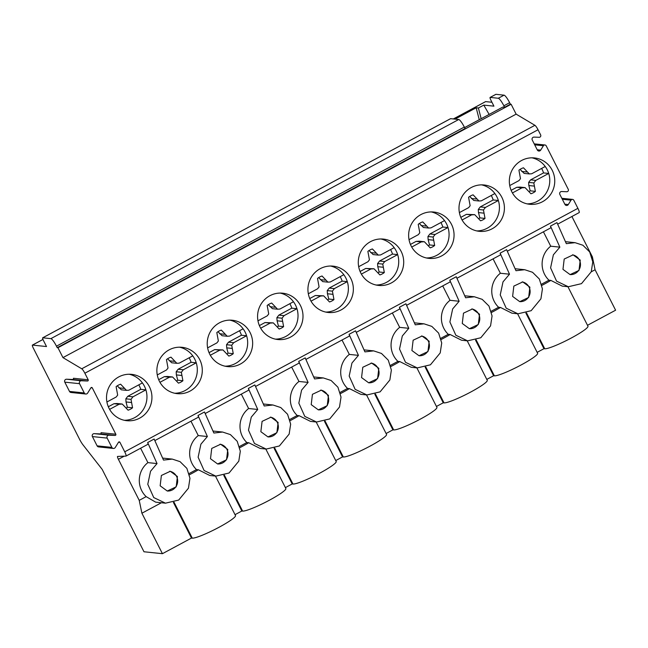 <?xml version="1.0" encoding="UTF-8"?>
<svg xmlns="http://www.w3.org/2000/svg" width="648" height="648" viewBox="0 0 648 648"><rect width="100%" height="100%" fill="white"/><g stroke="black" fill="none" stroke-linecap="round" stroke-linejoin="round"><path stroke-width="0.97" d="M579.069 212.633A4.99 0.931 -118.2 0 0 579.158 212.609A4.99 0.931 -118.2 0 0 577.903 208.332L573.82 200.281A1.66 1.62 95.9 0 0 571.018 200.167L568.296 204.541A1.993 1.944 95.9 0 1 564.926 204.404L559.872 194.449A1.993 1.944 95.9 0 1 561.686 191.525L566.733 191.735A1.66 1.62 95.9 0 0 568.247 189.297L546.207 145.849A1.66 1.62 95.9 0 0 543.405 145.735L540.683 150.117A1.993 1.944 95.9 0 1 537.314 149.98L532.259 140.017A1.993 1.944 95.9 0 1 534.074 137.101L539.12 137.303A1.66 1.62 95.9 0 0 540.635 134.873L538.034 129.754A4.99 0.931 -118.2 0 0 534.916 125.307L516.132 114.137L511.118 104.255L510.381 104.182L509.636 102.708A8.311 1.547 -118.2 0 0 504.055 95.167L495.939 94.316A3.321 0.616 -118.2 0 0 495.858 94.333A3.321 0.616 -118.2 0 0 495.801 94.389M491.945 102.263L485.652 101.615A3.321 0.616 -118.2 0 0 485.571 101.623A3.321 0.616 -118.2 0 0 485.514 101.687M587.501 325.296L615.6 310.206L595.075 269.746L592.394 256.883L571.909 216.505M140.608 448.23L147.906 462.623A22.275 21.708 95.9 0 0 146.148 496.635L139.223 500.361L118.39 459.286A3.321 0.616 61.8 0 1 117.555 456.435A3.321 0.616 61.8 0 1 117.612 456.427L125.906 456.111A4.99 0.931 -118.2 0 0 125.987 456.087A4.99 0.931 -118.2 0 0 124.732 451.81L119.912 442.309A0.834 0.81 -84.1 0 0 118.511 442.252L115.239 447.525A1.993 1.944 95.9 0 1 111.877 447.387L97.111 445.856A1.993 1.944 95.9 0 0 98.634 446.909L113.392 448.448M115.052 435.44L100.294 433.901A0.834 0.81 -84.1 0 0 101.048 432.686L115.814 434.217A0.834 0.81 -84.1 0 1 115.052 435.44L108.977 435.189A1.993 1.944 95.9 0 0 107.163 438.105L111.877 447.387M115.814 434.217L92.3 387.885A0.834 0.81 -84.1 0 0 90.898 387.828L87.626 393.101A1.993 1.944 95.9 0 1 84.264 392.963L69.498 391.424A1.993 1.944 95.9 0 0 71.021 392.486L85.779 394.016M87.44 381.008L72.681 379.477A0.834 0.81 -84.1 0 0 73.435 378.262L88.201 379.793A0.834 0.81 -84.1 0 1 87.44 381.008L81.365 380.757A1.993 1.944 95.9 0 0 79.55 383.681L84.264 392.963M88.201 379.793L84.864 373.224A4.99 0.931 -118.2 0 0 81.745 368.785L62.961 357.615L57.947 347.733L57.21 347.66L56.465 346.186A8.311 1.547 -118.2 0 0 50.884 338.637L42.768 337.794A3.321 0.616 -118.2 0 0 42.687 337.811A3.321 0.616 -118.2 0 0 43.521 340.662L46.51 346.55L32.481 345.092A3.321 0.616 -118.2 0 0 32.4 345.101A3.321 0.616 -118.2 0 0 33.234 347.952L79.542 439.231A8.311 1.547 -118.2 0 0 83.057 444.933L102.182 469.387L143.978 551.764L162.429 553.684L141.904 513.224L139.223 500.361M461.538 218.984A23.296 22.704 95.9 0 0 479.293 231.328A23.296 22.704 95.9 0 0 500.459 221.187A23.296 22.704 95.9 0 0 501.86 197.324A23.296 22.704 95.9 0 0 484.105 184.98A23.296 22.704 95.9 0 0 462.939 195.121A23.296 22.704 95.9 0 0 461.538 218.984M411.18 246.038A23.296 22.704 95.9 0 0 428.944 258.382A23.296 22.704 95.9 0 0 450.101 248.241A23.296 22.704 95.9 0 0 451.51 224.378A23.296 22.704 95.9 0 0 433.755 212.034A23.296 22.704 95.9 0 0 412.59 222.175A23.296 22.704 95.9 0 0 411.18 246.038M360.831 273.091A23.296 22.704 95.9 0 0 378.586 285.428A23.296 22.704 95.9 0 0 399.751 275.295A23.296 22.704 95.9 0 0 401.161 251.424A23.296 22.704 95.9 0 0 383.397 239.088A23.296 22.704 95.9 0 0 362.24 249.229A23.296 22.704 95.9 0 0 360.831 273.091M310.481 300.146A23.296 22.704 95.9 0 0 328.236 312.482A23.296 22.704 95.9 0 0 349.402 302.349A23.296 22.704 95.9 0 0 350.803 278.478A23.296 22.704 95.9 0 0 333.048 266.142A23.296 22.704 95.9 0 0 311.882 276.283A23.296 22.704 95.9 0 0 310.481 300.146M260.123 327.2A23.296 22.704 95.9 0 0 277.887 339.536A23.296 22.704 95.9 0 0 299.044 329.403A23.296 22.704 95.9 0 0 300.453 305.532A23.296 22.704 95.9 0 0 282.698 293.196A23.296 22.704 95.9 0 0 261.533 303.329A23.296 22.704 95.9 0 0 260.123 327.2M209.774 354.254A23.296 22.704 95.9 0 0 227.529 366.59A23.296 22.704 95.9 0 0 248.694 356.457A23.296 22.704 95.9 0 0 250.104 332.586A23.296 22.704 95.9 0 0 232.34 320.25A23.296 22.704 95.9 0 0 211.183 330.383A23.296 22.704 95.9 0 0 209.774 354.254M159.424 381.308A23.296 22.704 95.9 0 0 177.179 393.644A23.296 22.704 95.9 0 0 198.345 383.503A23.296 22.704 95.9 0 0 199.746 359.64A23.296 22.704 95.9 0 0 181.991 347.304A23.296 22.704 95.9 0 0 160.826 357.437A23.296 22.704 95.9 0 0 159.424 381.308M109.067 408.362A23.296 22.704 95.9 0 0 126.83 420.698A23.296 22.704 95.9 0 0 147.987 410.557A23.296 22.704 95.9 0 0 149.396 386.694A23.296 22.704 95.9 0 0 131.641 374.358A23.296 22.704 95.9 0 0 110.476 384.491A23.296 22.704 95.9 0 0 109.067 408.362M511.888 191.938A23.296 22.704 95.9 0 0 529.643 204.274A23.296 22.704 95.9 0 0 550.808 194.133A23.296 22.704 95.9 0 0 552.209 170.27A23.296 22.704 95.9 0 0 534.454 157.934A23.296 22.704 95.9 0 0 513.297 168.067A23.296 22.704 95.9 0 0 511.888 191.938M527.164 203.869A23.296 22.704 95.9 0 0 548.726 173.445L543.542 172.911A23.271 22.68 95.9 0 0 541.615 168.431M512.43 192.942L521.956 187.823L525.074 187.62L530.923 193.76A13.559 13.219 95.9 0 0 535.37 191.363L533.822 182.93L535.791 180.395L548.718 173.445A23.296 22.704 95.9 0 0 547.228 169.752A23.296 22.704 95.9 0 0 545.219 166.487A23.296 22.704 95.9 0 0 531.951 157.812M545.227 166.496L531.676 173.769L529.311 173.931L523.463 167.792A13.559 13.219 95.9 0 0 518.935 170.222L520.482 178.67L519.008 180.581L509.733 185.563M535.791 180.395L530.623 179.852L543.542 172.911M533.822 182.93L528.655 182.396L530.623 179.852M534.001 186.073L528.833 185.539L528.655 182.396M535.37 191.363L530.202 190.828L528.833 185.539M529.149 191.606A13.559 13.219 95.9 0 0 530.202 190.828M525.074 187.62L519.907 187.078L516.788 187.288L521.956 187.823M511.142 190.318L516.788 187.288M529.311 173.931L524.143 173.397L520.052 169.395M526.897 171.971L521.729 171.437M476.815 230.923A23.296 22.704 95.9 0 0 498.369 200.499L493.193 199.965A23.271 22.68 95.9 0 0 491.265 195.485M462.081 219.996L471.598 214.877L474.717 214.666L480.565 220.806A13.559 13.219 95.9 0 0 485.02 218.416L483.465 209.984L485.433 207.441L498.369 200.499A23.296 22.704 95.9 0 0 496.878 196.806A23.296 22.704 95.9 0 0 494.87 193.541L481.318 200.823L478.953 200.985L473.105 194.846A13.559 13.219 95.9 0 0 468.577 197.276L470.132 205.724L468.658 207.635L459.383 212.617M494.87 193.541A23.296 22.704 95.9 0 0 481.602 184.866M485.433 207.441L480.265 206.906L493.193 199.965M483.465 209.984L478.297 209.45L480.265 206.906M483.651 213.127L478.483 212.593L478.297 209.45M485.02 218.416L479.852 217.882L478.483 212.593M478.799 218.66A13.559 13.219 95.9 0 0 479.852 217.882M474.717 214.666L466.43 214.342L471.598 214.877M460.793 217.372L466.43 214.342M478.953 200.985L473.785 200.451L469.703 196.449M476.547 199.025L471.38 198.491M426.465 257.977A23.296 22.704 95.9 0 0 448.019 227.545A23.296 22.704 95.9 0 0 446.529 223.86A23.296 22.704 95.9 0 0 444.52 220.595A23.296 22.704 95.9 0 0 431.244 211.92M411.723 247.05L421.249 241.931L424.367 241.72L430.215 247.86A13.559 13.219 95.9 0 0 434.67 245.471L433.115 237.038L435.083 234.495L448.011 227.553L442.843 227.019A23.271 22.68 95.9 0 0 440.907 222.539M444.504 220.604L430.969 227.877L428.603 228.039L422.755 221.9A13.559 13.219 95.9 0 0 418.227 224.329L419.783 232.778L418.3 234.681L409.026 239.663M435.083 234.495L429.916 233.96L442.843 227.019M433.115 237.038L427.947 236.504L429.916 233.96M433.301 240.181L428.134 239.647L427.947 236.504M434.67 245.471L429.503 244.936L428.134 239.647M428.45 245.714A13.559 13.219 95.9 0 0 429.503 244.936M424.367 241.72L419.199 241.186L416.081 241.396L421.249 241.931M410.443 244.426L416.081 241.396M428.603 228.039L423.436 227.497L419.345 223.503M426.19 226.079L421.022 225.536M376.107 285.031A23.296 22.704 95.9 0 0 397.67 254.599A23.296 22.704 95.9 0 0 396.171 250.914A23.296 22.704 95.9 0 0 394.162 247.649L380.619 254.931L378.254 255.093L372.406 248.954A13.559 13.219 95.9 0 0 367.878 251.384L369.425 259.832L367.951 261.735L358.676 266.717M361.373 274.104L370.899 268.985L374.018 268.774L379.866 274.914A13.559 13.219 95.9 0 0 384.313 272.524L382.766 264.092L384.734 261.549L397.661 254.607L392.486 254.073A23.271 22.68 95.9 0 0 390.558 249.593M394.162 247.649A23.296 22.704 95.9 0 0 380.894 238.974M384.734 261.549L379.566 261.014L392.486 254.073M382.766 264.092L377.598 263.558L379.566 261.014M382.944 267.235L377.776 266.701L377.598 263.558M384.313 272.524L379.145 271.99L377.776 266.701M378.092 272.768A13.559 13.219 95.9 0 0 379.145 271.99M374.018 268.774L365.731 268.45L370.899 268.985M360.086 271.48L365.731 268.45M378.254 255.093L373.086 254.551L368.996 250.557M375.84 253.133L370.672 252.59M325.758 312.085A23.296 22.704 95.9 0 0 347.312 281.653L342.136 281.127A23.271 22.68 95.9 0 0 340.208 276.647M311.024 301.15L320.541 296.039L323.66 295.828L329.508 301.968A13.559 13.219 95.9 0 0 333.963 299.579L332.408 291.146L334.376 288.603L347.312 281.653A23.296 22.704 95.9 0 0 345.821 277.96A23.296 22.704 95.9 0 0 343.813 274.703L330.261 281.985L327.896 282.139L322.048 275.999A13.559 13.219 95.9 0 0 317.52 278.438L319.075 286.886L317.601 288.789L308.327 293.771M343.813 274.703A23.296 22.704 95.9 0 0 330.545 266.028M334.376 288.603L329.208 288.068L342.136 281.127M332.408 291.146L327.24 290.612L329.208 288.068M332.594 294.289L327.426 293.755L327.24 290.612M333.963 299.579L328.795 299.044L327.426 293.755M327.742 299.822A13.559 13.219 95.9 0 0 328.795 299.044M323.66 295.828L315.374 295.496L320.541 296.039M309.736 298.534L315.374 295.496M327.896 282.139L322.736 281.605L318.646 277.611M325.49 280.179L320.323 279.644M275.408 339.139A23.296 22.704 95.9 0 0 296.962 308.707L291.786 308.173A23.271 22.68 95.9 0 0 289.859 303.693M260.666 328.204L270.192 323.093L273.31 322.882L279.158 329.022A13.559 13.219 95.9 0 0 283.613 326.632L282.058 318.2L284.026 315.657L296.954 308.707A23.296 22.704 95.9 0 0 295.472 305.014A23.296 22.704 95.9 0 0 293.463 301.757L279.912 309.039L277.546 309.193L271.698 303.053A13.559 13.219 95.9 0 0 267.17 305.491L268.726 313.94L267.243 315.843L257.977 320.825M293.463 301.757A23.296 22.704 95.9 0 0 280.187 293.074M284.026 315.657L278.859 315.122L291.786 308.173M282.058 318.2L276.89 317.658L278.859 315.122M282.245 321.343L277.077 320.801L276.89 317.658M283.613 326.632L278.446 326.098L277.077 320.801M277.393 326.867A13.559 13.219 95.9 0 0 278.446 326.098M273.31 322.882L265.024 322.55L270.192 323.093M259.386 325.588L265.024 322.55M277.546 309.193L272.379 308.659L268.296 304.657M275.133 307.233L269.965 306.698M225.05 366.193A23.296 22.704 95.9 0 0 246.613 335.761L241.429 335.227A23.271 22.68 95.9 0 0 239.501 330.747M243.097 328.82L229.562 336.093L227.197 336.247L221.349 330.107A13.559 13.219 95.9 0 0 216.821 332.546L218.368 340.994L216.894 342.897L207.619 347.879M210.316 355.258L219.842 350.139L222.961 349.936L228.809 356.076A13.559 13.219 95.9 0 0 233.256 353.687L231.709 345.254L233.677 342.711L246.605 335.761A23.296 22.704 95.9 0 0 245.114 332.068A23.296 22.704 95.9 0 0 243.113 328.811A23.296 22.704 95.9 0 0 229.838 320.128M233.677 342.711L228.509 342.176L241.429 335.227M231.709 345.254L226.541 344.712L228.509 342.176M231.887 348.397L226.719 347.855L226.541 344.712M233.256 353.687L228.088 353.144L226.719 347.855M227.035 353.921A13.559 13.219 95.9 0 0 228.088 353.144M222.961 349.936L214.674 349.604L219.842 350.139M209.029 352.634L214.674 349.604M227.197 336.247L222.029 335.713L217.939 331.711M224.783 334.287L219.615 333.752M174.701 393.247A23.296 22.704 95.9 0 0 196.255 362.815L191.079 362.281A23.271 22.68 95.9 0 0 189.151 357.801M159.967 382.312L169.484 377.193L172.603 376.99L178.451 383.13A13.559 13.219 95.9 0 0 182.906 380.741L181.351 372.3L183.319 369.765L196.255 362.815A23.296 22.704 95.9 0 0 194.764 359.122A23.296 22.704 95.9 0 0 192.756 355.857L179.213 363.147L176.847 363.301L170.991 357.161A13.559 13.219 95.9 0 0 166.463 359.591L168.018 368.04L166.544 369.951L157.27 374.933M192.756 355.857A23.296 22.704 95.9 0 0 179.488 347.182M183.319 369.765L178.16 369.222L191.079 362.281M181.351 372.3L176.183 371.766L178.16 369.222M181.537 375.443L176.369 374.909L176.183 371.766M182.906 380.741L177.738 380.198L176.369 374.909M176.685 380.975A13.559 13.219 95.9 0 0 177.738 380.198M172.603 376.99L167.435 376.448L164.325 376.658L169.484 377.193M158.679 379.688L164.325 376.658M176.847 363.301L171.679 362.767L167.589 358.765M174.434 361.341L169.266 360.806M124.351 420.293A23.296 22.704 95.9 0 0 145.905 389.869A23.296 22.704 95.9 0 0 144.415 386.176A23.296 22.704 95.9 0 0 142.406 382.911L128.855 390.201L126.49 390.355L120.641 384.215A13.559 13.219 95.9 0 0 116.114 386.645L117.669 395.094L116.186 397.005L106.92 401.987M109.609 409.366L119.135 404.247L122.253 404.044L128.102 410.184A13.559 13.219 95.9 0 0 132.556 407.786L131.001 399.354L132.97 396.819L145.897 389.869L140.729 389.335A23.271 22.68 95.9 0 0 138.802 384.855M142.406 382.911A23.296 22.704 95.9 0 0 129.13 374.236M132.97 396.819L127.802 396.276L140.729 389.335M131.001 399.354L125.834 398.82L127.802 396.276M131.188 402.497L126.02 401.963L125.834 398.82M132.556 407.786L127.389 407.252L126.02 401.963M126.336 408.029A13.559 13.219 95.9 0 0 127.389 407.252M122.253 404.044L117.086 403.502L113.967 403.712L119.135 404.247M108.329 406.742L113.967 403.712M126.49 390.355L121.322 389.821L117.239 385.819M124.076 388.395L118.908 387.86M147.768 444.358A4.99 0.931 -118.2 0 0 147.857 444.334A4.99 0.931 -118.2 0 0 147.671 442.527L154.143 439.044L163.507 460.096L172.238 459.092L180.063 461.651L186.867 468.374L189.961 478.256L188.447 488.195L178.686 500.07L165.483 503.172L153.738 497.559L147.776 484.283L150.547 471.25L157.035 463.571L147.671 442.527M198.126 417.304A4.99 0.931 -118.2 0 0 198.207 417.288A4.99 0.931 -118.2 0 0 198.021 415.473L204.493 411.99L213.864 433.042L222.588 432.038L230.413 434.606L237.217 441.32L240.311 451.21L238.804 461.141L229.036 473.016L215.841 476.126L204.088 470.505L198.126 457.229L200.896 444.196L207.384 436.517L198.021 415.473M248.476 390.25A4.99 0.931 -118.2 0 0 248.557 390.234A4.99 0.931 -118.2 0 0 248.37 388.419L254.85 384.936L264.214 405.988L272.938 404.984L280.77 407.552L287.574 414.275L290.66 424.156L289.154 434.087L279.385 445.97L266.19 449.072L254.437 443.451L248.484 430.175L251.254 417.15L257.742 409.463L248.37 388.419M298.825 363.204A4.99 0.931 -118.2 0 0 298.914 363.18A4.99 0.931 -118.2 0 0 298.728 361.365L305.2 357.89L314.564 378.934L323.295 377.93L331.12 380.498L337.924 387.221L341.018 397.103L339.503 407.033L329.743 418.916L316.54 422.018L304.795 416.397L298.833 403.121L301.604 390.096L308.092 382.409L298.728 361.365M349.183 336.15A4.99 0.931 -118.2 0 0 349.264 336.126A4.99 0.931 -118.2 0 0 349.078 334.311L355.55 330.836L364.921 351.88L373.645 350.876L381.47 353.444L388.274 360.166L391.368 370.049L389.861 379.979L380.093 391.862L366.898 394.964L355.144 389.343L349.183 376.067L351.953 363.042L358.441 355.355L349.078 334.311M399.533 309.096A4.99 0.931 -118.2 0 0 399.614 309.072A4.99 0.931 -118.2 0 0 399.427 307.257L405.907 303.782L415.271 324.826L423.995 323.822L431.827 326.389L438.631 333.113L441.717 342.995L440.211 352.925L430.442 364.808L417.247 367.91L405.494 362.297L399.533 349.021L402.311 335.988L408.799 328.309L399.427 307.257M449.882 282.042A4.99 0.931 -118.2 0 0 449.963 282.018A4.99 0.931 -118.2 0 0 449.785 280.203L456.257 276.728L465.62 297.772L474.352 296.768L482.177 299.336L488.981 306.059L492.067 315.941L490.56 325.871L480.8 337.754L467.597 340.856L455.852 335.243L449.89 321.967L452.66 308.934L459.149 301.255L449.785 280.203M500.232 254.988A4.99 0.931 -118.2 0 0 500.321 254.964A4.99 0.931 -118.2 0 0 500.135 253.149L506.606 249.674L515.978 270.718L524.702 269.714L532.526 272.281L539.33 279.005L542.425 288.887L540.918 298.817L531.149 310.7L517.946 313.802L506.201 308.189L500.24 294.913L503.01 281.88L509.498 274.201L500.135 253.149M550.589 227.934A4.99 0.931 -118.2 0 0 550.67 227.91A4.99 0.931 -118.2 0 0 550.484 226.103L556.964 222.62L566.328 243.664L575.051 242.668L582.884 245.228L589.688 251.951L592.774 261.833L591.268 271.771L581.499 283.646L568.304 286.748L556.551 281.135L550.589 267.859L553.368 254.826L559.856 247.147L550.484 226.103M562.966 269.366L570.086 274.598L579.004 270.419L580.235 260.091L573.107 254.867L564.197 259.046L562.966 269.366M512.617 296.42L519.736 301.652L528.655 297.464L529.878 287.145L522.758 281.921L513.84 286.1L512.617 296.42M462.267 323.474L469.387 328.698L478.297 324.518L479.528 314.199L472.408 308.975L463.49 313.154L462.267 323.474M411.909 350.528L419.029 355.752L427.947 351.572L429.179 341.253L422.05 336.029L413.141 340.208L411.909 350.528M361.56 377.582L368.68 382.806L377.598 378.626L378.821 368.307L371.701 363.083L362.783 367.262L361.56 377.582M311.21 404.636L318.33 409.86L327.24 405.68L328.471 395.361L321.351 390.137L312.433 394.316L311.21 404.636M260.852 431.69L267.972 436.914L276.89 432.734L278.122 422.415L270.994 417.19L262.084 421.37L260.852 431.69M210.503 458.744L217.623 463.968L226.541 459.788L227.764 449.469L220.644 444.236L211.726 448.424L210.503 458.744M160.153 485.798L167.273 491.022L176.191 486.842L177.414 476.515L170.294 471.29L161.376 475.47L160.153 485.798M592.394 256.883L591.964 257.11M575.051 242.668L566.125 241.736A22.275 21.708 95.9 0 0 565.437 241.68M172.238 459.092L163.304 458.16A22.275 21.708 95.9 0 0 162.624 458.104M190.958 421.176L198.264 435.569A22.275 21.708 95.9 0 0 196.498 469.581L189.143 473.534M222.588 432.038L213.654 431.106A22.275 21.708 95.9 0 0 212.973 431.05M241.315 394.122L248.613 408.515A22.275 21.708 95.9 0 0 246.856 442.535L239.493 446.488M272.938 404.984L264.011 404.052A22.275 21.708 95.9 0 0 263.331 403.996M291.665 367.076L298.963 381.461A22.275 21.708 95.9 0 0 297.205 415.481L289.85 419.434M323.295 377.93L314.361 377.006A22.275 21.708 95.9 0 0 313.681 376.942M342.014 340.022L349.321 354.407A22.275 21.708 95.9 0 0 347.555 388.427L340.2 392.38M373.645 350.876L364.711 349.952A22.275 21.708 95.9 0 0 364.03 349.888M392.364 312.968L399.67 327.361A22.275 21.708 95.9 0 0 397.913 361.373L390.55 365.326M423.995 323.822L415.068 322.898A22.275 21.708 95.9 0 0 414.388 322.834M442.722 285.914L450.02 300.308A22.275 21.708 95.9 0 0 448.262 334.319L440.907 338.272M474.352 296.768L465.418 295.844A22.275 21.708 95.9 0 0 464.738 295.788M493.071 258.86L500.378 273.254A22.275 21.708 95.9 0 0 498.612 307.265L491.257 311.218M524.702 269.722L515.768 268.79A22.275 21.708 95.9 0 0 515.087 268.734M543.421 231.806L550.727 246.2A22.275 21.708 95.9 0 0 548.961 280.211L550.849 280.406A24.6 3.029 153.1 0 1 541.914 285.379M541.606 284.164L548.961 280.211M161.409 502.751L141.904 513.224M146.148 496.635L155.682 502.16L165.483 503.172M595.075 269.746L591.251 271.804M215.46 476.086L235.499 515.581A24.6 3.029 153.1 0 1 216.991 528.347A24.6 3.029 153.1 0 1 192.27 538.148L191.492 538.067L162.429 553.684M191.492 538.067L173.405 502.427M265.81 449.032L285.849 488.527A24.6 3.029 153.1 0 1 267.341 501.301A24.6 3.029 153.1 0 1 242.619 511.094L241.842 511.013L223.763 475.373M241.842 511.013L235.038 514.674M316.167 421.978L336.199 461.473A24.6 3.029 153.1 0 1 317.698 474.247A24.6 3.029 153.1 0 1 292.969 484.04L292.191 483.959L274.112 448.319M292.191 483.959L285.387 487.62M366.517 394.924L386.556 434.419A24.6 3.029 153.1 0 1 368.048 447.193A24.6 3.029 153.1 0 1 343.319 456.986L342.549 456.905L324.462 421.265M342.549 456.905L335.737 460.566M416.867 367.87L436.906 407.365A24.6 3.029 153.1 0 1 418.397 420.139A24.6 3.029 153.1 0 1 393.676 429.932L392.899 429.851L374.819 394.211M392.899 429.851L386.095 433.512M467.216 340.816L487.255 380.311A24.6 3.029 153.1 0 1 468.747 393.085A24.6 3.029 153.1 0 1 444.026 402.886L443.248 402.805L425.169 367.157M443.248 402.805L436.444 406.458M517.574 313.762L537.613 353.257A24.6 3.029 153.1 0 1 519.105 366.031A24.6 3.029 153.1 0 1 494.375 375.832L493.606 375.751L475.519 340.103M493.606 375.751L486.794 379.404M567.923 286.708L587.963 326.203A24.6 3.029 153.1 0 1 569.454 338.977A24.6 3.029 153.1 0 1 544.733 348.778L543.956 348.697L525.876 313.057M543.956 348.697L537.152 352.35M509.498 274.201L500.378 273.254M517.946 313.802L511.896 313.17L500.491 307.46L498.612 307.265M568.304 286.748L562.245 286.124L550.849 280.406M559.856 247.147L550.727 246.2M500.491 307.46A24.6 3.029 153.1 0 1 491.565 312.433M459.149 301.255L450.02 300.308M467.597 340.856L461.538 340.224L450.141 334.514L448.262 334.319M450.141 334.514A24.6 3.029 153.1 0 1 441.215 339.479M408.799 328.309L399.67 327.361M417.247 367.91L411.188 367.278L399.792 361.568L397.913 361.373M399.792 361.568A24.6 3.029 153.1 0 1 390.857 366.533M358.441 355.355L349.321 354.407M366.898 394.964L360.839 394.332L349.434 388.622L347.555 388.427M349.434 388.622A24.6 3.029 153.1 0 1 340.508 393.587M308.092 382.409L298.963 381.461M316.54 422.018L310.481 421.386L299.084 415.676L297.205 415.481M299.084 415.676A24.6 3.029 153.1 0 1 290.158 420.641M257.742 409.463L248.613 408.515M266.19 449.072L260.132 448.44L248.735 442.73L246.856 442.535M248.735 442.73A24.6 3.029 153.1 0 1 239.809 447.695M207.384 436.517L198.264 435.569M215.841 476.118L209.782 475.494L198.377 469.784L196.498 469.581M198.377 469.784A24.6 3.029 153.1 0 1 189.451 474.749M157.035 463.571L147.906 462.623M455.05 119.127L476.175 107.779L478.394 108.005L483.789 105.106L493.922 106.159L490.933 100.278A3.321 0.616 -118.2 0 1 490.099 97.427A3.321 0.616 -118.2 0 1 490.18 97.411L498.304 98.253A8.311 1.547 -118.2 0 1 503.877 105.802L504.622 107.276L502.791 107.082L464.592 127.607M464.584 127.583L479.261 119.694L476.175 107.779M481.164 118.706L478.394 108.005M483.789 105.106L489.135 114.421M57.21 347.66L465.062 128.531L464.316 127.057A8.311 1.547 -118.2 0 0 458.744 119.507L450.619 118.665A3.321 0.616 -118.2 0 0 450.538 118.681A3.321 0.616 -118.2 0 0 450.482 118.738M510.381 104.182L504.622 107.276M511.118 104.255L57.947 347.733M72.681 379.477L66.598 379.226A1.993 1.944 95.9 0 0 64.792 382.15L69.498 391.424M100.294 433.901L94.219 433.658A1.993 1.944 95.9 0 0 92.405 436.574L97.111 445.856M516.132 114.137L62.961 357.615M570.078 274.59A9.971 9.72 95.9 0 0 579.385 260.01A9.971 9.72 95.9 0 0 572.5 254.826M519.728 301.644A9.971 9.72 95.9 0 0 529.035 287.056A9.971 9.72 95.9 0 0 522.15 281.88M469.371 328.698A9.971 9.72 95.9 0 0 478.686 314.11A9.971 9.72 95.9 0 0 471.793 308.934M419.021 355.752A9.971 9.72 95.9 0 0 428.328 341.164A9.971 9.72 95.9 0 0 421.443 335.988M368.671 382.806A9.971 9.72 95.9 0 0 377.978 368.218A9.971 9.72 95.9 0 0 371.093 363.042M318.322 409.86A9.971 9.72 95.9 0 0 327.629 395.272A9.971 9.72 95.9 0 0 320.736 390.088M267.964 436.914A9.971 9.72 95.9 0 0 277.271 422.326A9.971 9.72 95.9 0 0 270.386 417.142M217.615 463.968A9.971 9.72 95.9 0 0 226.922 449.38A9.971 9.72 95.9 0 0 220.036 444.196M167.265 491.022A9.971 9.72 95.9 0 0 176.572 476.434A9.971 9.72 95.9 0 0 169.679 471.25M543.405 145.735L534.705 144.836M577.903 208.332L124.732 451.81M538.034 129.754L84.864 373.224M540.683 150.117L537.2 149.753M568.296 204.541L564.813 204.185M571.018 200.167L562.318 199.26M124.189 456.176L118.39 459.286M544.733 348.778L526.508 312.854M494.375 375.832L476.159 339.908M444.026 402.886L425.801 366.962M393.676 429.932L375.451 394.016M343.319 456.986L325.102 421.07M292.969 484.04L274.744 448.124M242.619 511.094L224.394 475.17M192.27 538.148L174.045 502.224M485.652 101.615L453.373 118.957M42.971 339.455L32.481 345.092M464.316 127.057L56.465 346.186M509.636 102.708L503.877 105.802M90.963 387.747L92.3 387.885M118.576 442.171L119.912 442.309M81.365 380.757L66.598 379.226M79.55 383.681L64.792 382.15M108.977 435.189L94.219 433.658M107.163 438.105L92.405 436.574M450.619 118.665L42.768 337.794M495.939 94.316L490.18 97.411M458.744 119.507L50.884 338.637M504.055 95.167L498.304 98.253M534.916 125.307L81.745 368.785M534.211 143.856L544.936 144.974M561.824 198.288L572.549 199.398M579.158 212.609L557.645 224.168M550.67 227.91L507.295 251.221M500.321 254.964L456.945 278.267M449.963 282.018L406.588 305.321M399.614 309.072L356.238 332.375M349.264 336.126L305.888 359.429M298.914 363.18L255.531 386.483M248.557 390.234L205.181 413.537M198.207 417.288L154.832 440.591M147.857 444.334L125.987 456.087M485.571 101.623L453.325 118.949M42.962 339.431L32.4 345.101M450.538 118.681L42.687 337.811M495.858 94.333L490.099 97.427"/></g></svg>
